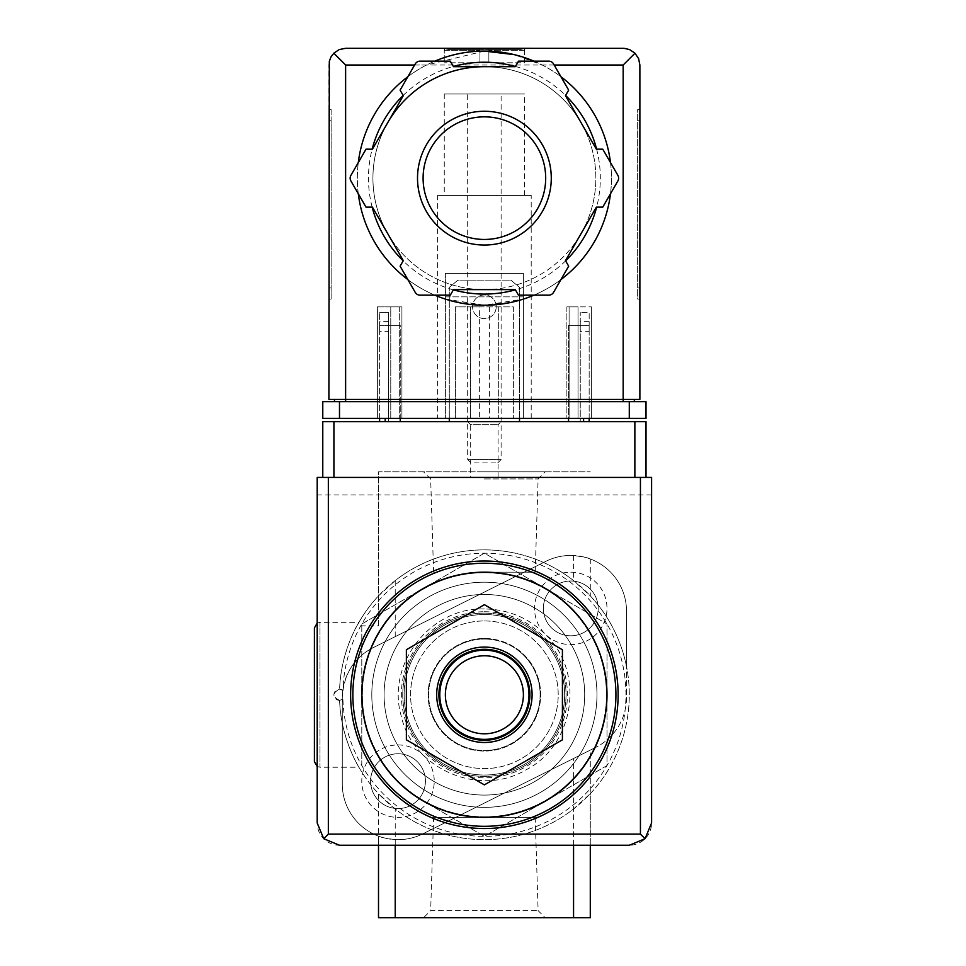 <?xml version="1.0" encoding="UTF-8"?>
<svg xmlns="http://www.w3.org/2000/svg" width="966" height="966" viewBox="0 0 966 966"><rect width="100%" height="100%" fill="white"/><g stroke="black" fill="none" stroke-linecap="round" stroke-linejoin="round"><path stroke-width="0.72" stroke-dasharray="4.83 3.62" d="M590.286 845.25L590.286 793.69A144.9 144.9 0 0 0 626.511 666.492L626.511 697.561A55.726 55.726 0 0 1 595.696 747.406A55.726 55.726 0 0 0 626.511 697.561L626.511 611.176A55.726 55.726 0 0 0 590.286 558.976C589.284 558.022 583.706 556.875 573.562 555.522A55.726 55.726 0 0 0 545.85 561.331L373.081 647.715C353.979 657.556 343.703 674.171 342.278 697.561L342.278 783.945A55.726 55.726 0 0 0 378.503 836.158L378.503 793.69L395.227 808.989A144.9 144.9 0 0 0 573.562 808.989L590.286 793.69L590.286 750.123L422.939 833.791L595.696 747.406L590.286 750.123L590.286 917.7L573.562 917.7L573.562 758.479M342.906 690.376A5.579 5.579 0 0 0 335.395 691.004A5.579 5.579 0 0 0 335.395 698.551A5.579 5.579 0 0 0 342.906 699.179A141.555 141.555 0 0 0 556.44 816.632A141.555 141.555 0 0 0 556.44 572.923A141.555 141.555 0 0 0 342.906 690.376L339.597 689.205A144.9 144.9 0 0 1 558.445 570.23A144.9 144.9 0 0 1 558.445 819.325A144.9 144.9 0 0 1 339.597 700.35C332.28 696.631 332.28 692.924 339.597 689.205C341.167 643.73 366.428 610.923 356.937 625.847A144.9 144.9 0 0 1 378.503 595.865L395.227 580.566A144.9 144.9 0 0 1 573.562 580.566L590.286 595.865A144.9 144.9 0 0 1 626.511 666.492L626.511 611.176A55.726 55.726 0 0 0 545.85 561.331L373.081 647.715A55.726 55.726 0 0 0 342.278 697.561L342.278 767.221L358.905 767.221A144.9 144.9 0 0 0 378.503 793.69M317.198 623.07L319.988 622.321L319.988 767.221L342.278 767.221L342.278 783.945A55.726 55.726 0 0 0 422.939 833.791A55.726 55.726 0 0 1 395.227 839.611C385.084 838.259 379.505 837.099 378.503 836.158L378.503 917.7L573.562 917.7M317.198 766.485L319.988 767.221L319.988 622.321L358.905 622.321L356.937 625.847L378.503 625.847L378.503 471.855L590.286 471.855L378.503 471.855L378.503 625.847M358.905 767.221C358.99 767.547 340.479 737.481 339.597 700.35L342.906 699.179M406.372 649.732L406.372 739.823L484.389 784.875L562.417 739.823L562.417 649.732L484.389 604.68L406.372 649.732M484.389 639.045A55.726 55.726 0 0 1 532.652 722.64A55.726 55.726 0 0 1 436.125 722.64A55.726 55.726 0 0 1 484.389 639.045A55.726 55.726 0 0 0 428.663 694.771A55.726 55.726 0 0 0 484.389 750.51A55.726 55.726 0 0 0 540.127 694.771A55.726 55.726 0 0 0 484.389 639.045M361.791 765.567L361.791 623.988L423.084 588.596L484.389 553.204L606.998 623.988L606.998 765.567L484.389 836.351L423.084 800.959A122.61 122.61 0 0 1 423.084 588.596A122.61 122.61 0 0 1 606.998 694.771A122.61 122.61 0 0 1 423.084 800.959L484.389 836.351L606.998 765.567L606.998 623.988L484.389 553.204L423.084 588.596L361.791 623.988L361.791 765.567M484.389 620.957A73.814 73.814 0 0 1 548.314 731.685A73.814 73.814 0 0 1 420.464 731.685A73.814 73.814 0 0 1 484.389 620.957A73.814 73.814 0 0 1 548.314 731.685A73.814 73.814 0 0 1 420.464 731.685A73.814 73.814 0 0 1 484.389 620.957M484.389 614.521A80.25 80.25 0 0 1 553.892 734.909A80.25 80.25 0 0 1 414.897 734.909A80.25 80.25 0 0 1 484.389 614.521A80.25 80.25 0 0 1 553.892 734.909A80.25 80.25 0 0 1 414.897 734.909A80.25 80.25 0 0 1 484.389 614.521M484.389 611.744A83.04 83.04 0 0 1 556.307 736.297A83.04 83.04 0 0 1 412.482 736.297A83.04 83.04 0 0 1 484.389 611.744M433.589 817.381L535.2 817.381L433.589 817.381L430.667 910.624L538.11 910.624L430.667 910.624L423.591 917.7L545.186 917.7L423.591 917.7M484.389 572.174L535.2 572.174L484.389 572.174A122.61 122.61 0 0 1 590.576 756.076A122.61 122.61 0 0 1 378.213 756.076A122.61 122.61 0 0 1 484.389 572.174M484.389 478.931L538.11 478.931L484.389 478.931M484.389 471.855L545.186 471.855L484.389 471.855M590.286 558.976L590.286 595.865M378.503 845.25L378.503 836.158M570.773 572.174A36.225 36.225 0 0 1 602.144 626.511A36.225 36.225 0 0 1 539.402 626.511A36.225 36.225 0 0 1 570.773 572.174M398.016 744.931A36.225 36.225 0 0 1 429.387 799.268A36.225 36.225 0 0 1 366.633 799.268A36.225 36.225 0 0 1 398.016 744.931M484.389 572.729A122.054 122.054 0 0 1 590.093 755.798A122.054 122.054 0 0 1 378.696 755.798A122.054 122.054 0 0 1 484.389 572.729A122.054 122.054 0 0 1 590.093 755.798A122.054 122.054 0 0 1 378.696 755.798A122.054 122.054 0 0 1 484.389 572.729M361.791 694.771A122.61 122.61 0 0 1 545.693 588.596A122.61 122.61 0 0 1 545.693 800.959A122.61 122.61 0 0 1 361.791 694.771M484.389 561.029A133.755 133.755 0 0 1 600.224 761.655A133.755 133.755 0 0 1 368.553 761.655A133.755 133.755 0 0 1 484.389 561.029M484.389 582.196A112.575 112.575 0 0 1 581.882 751.065A112.575 112.575 0 0 1 386.895 751.065A112.575 112.575 0 0 1 484.389 582.196A112.575 112.575 0 0 1 581.882 751.065A112.575 112.575 0 0 1 386.895 751.065A112.575 112.575 0 0 1 484.389 582.196A112.575 112.575 0 0 1 581.882 751.065A112.575 112.575 0 0 1 386.895 751.065A112.575 112.575 0 0 1 484.389 582.196A112.575 112.575 0 0 1 581.882 751.065A112.575 112.575 0 0 1 386.895 751.065A112.575 112.575 0 0 1 484.389 582.196M484.389 650.19A44.581 44.581 0 0 1 523.004 717.074A44.581 44.581 0 0 1 445.785 717.074A44.581 44.581 0 0 1 484.389 650.19M398.016 753.758A27.398 27.398 0 0 1 421.744 794.861A27.398 27.398 0 0 1 374.277 794.861A27.398 27.398 0 0 1 398.016 753.758A27.398 27.398 0 0 1 421.744 794.861A27.398 27.398 0 0 1 374.277 794.861A27.398 27.398 0 0 1 398.016 753.758M570.773 580.989A27.398 27.398 0 0 1 594.513 622.092A27.398 27.398 0 0 1 547.046 622.092A27.398 27.398 0 0 1 570.773 580.989A27.398 27.398 0 0 1 594.513 622.092A27.398 27.398 0 0 1 547.046 622.092A27.398 27.398 0 0 1 570.773 580.989M314.409 761.655L314.409 627.9M379.614 418.35L379.614 325.313L385.192 325.313L379.614 325.313L379.614 312.465L379.614 325.313L388.537 325.313L388.537 312.465L379.614 312.465L388.537 312.465L388.537 325.313L400.238 325.313L385.192 325.313L400.238 325.313L400.238 421.695L379.614 421.695L400.238 421.695L400.238 325.313L388.537 325.313L388.537 421.695L388.537 325.313L379.614 325.313L379.614 421.695M589.163 418.35L589.163 325.313L568.551 325.313L580.252 325.313L580.252 312.465L580.252 325.313L589.163 325.313L583.597 325.313L589.163 325.313L589.163 312.465L580.252 312.465L589.163 312.465L589.163 421.695L568.551 421.695L589.163 421.695M467.677 421.695L501.113 421.695L467.677 421.695L470.684 424.714L498.094 424.714L470.684 424.714L470.684 477.421L498.094 477.421L470.684 477.421M322.777 477.421L322.777 421.695L646.013 421.695L646.013 477.421L322.777 477.421L646.013 477.421M449.287 421.695L519.503 421.695L519.503 287.385L510.869 280.14L457.92 280.14L449.287 287.385L449.287 421.695L519.503 421.695M651.591 822.96L651.591 477.421L317.198 477.421L317.198 822.96A22.29 22.29 0 0 0 339.489 845.25L629.289 845.25A22.29 22.29 0 0 0 651.591 822.96M484.389 594.464A100.319 100.319 0 0 1 571.268 744.931A100.319 100.319 0 0 1 397.521 744.931A100.319 100.319 0 0 1 484.389 594.464A100.319 100.319 0 0 1 571.268 744.931A100.319 100.319 0 0 1 397.521 744.931A100.319 100.319 0 0 1 484.389 594.464M651.591 494.93L317.198 494.93M519.503 418.35L519.503 287.385L510.869 280.14L457.92 280.14L449.287 287.385L449.287 418.35M496.21 306.777A11.809 11.809 0 0 0 478.484 296.55A11.809 11.809 0 0 0 478.484 317.017A11.809 11.809 0 0 0 496.21 306.777A11.809 11.809 0 0 0 478.484 296.55A11.809 11.809 0 0 0 478.484 317.017A11.809 11.809 0 0 0 496.21 306.777M379.614 331.64L379.614 321.606L379.614 331.64L388.537 331.64L388.537 321.606L388.537 331.64M400.238 418.35L400.238 421.695M568.551 421.695L568.551 325.313L583.597 325.313L568.551 325.313L568.551 418.35M580.252 325.313L580.252 421.695L580.252 325.313M580.252 331.64L580.252 321.606L580.252 331.64L589.163 331.64L589.163 321.606L589.163 331.64M484.389 638.49A56.294 56.294 0 0 1 533.135 722.918A56.294 56.294 0 0 1 435.642 722.918A56.294 56.294 0 0 1 484.389 638.49A56.294 56.294 0 0 1 533.135 722.918A56.294 56.294 0 0 1 435.642 722.918A56.294 56.294 0 0 1 484.389 638.49M484.389 613.132A81.651 81.651 0 0 1 555.1 735.597A81.651 81.651 0 0 1 413.69 735.597A81.651 81.651 0 0 1 484.389 613.132A81.651 81.651 0 0 1 555.1 735.597A81.651 81.651 0 0 1 413.69 735.597A81.651 81.651 0 0 1 484.389 613.132M444.263 48.3L524.514 48.3L444.263 48.3L444.263 62.79L444.263 49.411M444.517 50.341L444.517 49.411L444.517 50.341L479.933 50.341L444.517 50.341L449.009 49.411L484.389 49.411L449.009 49.411L479.933 49.411L449.009 49.411L444.517 50.341M479.933 50.341L479.933 49.411L479.933 50.341L479.933 49.411L519.78 49.411L488.856 49.411L519.78 49.411L488.856 49.411L488.856 50.341L488.856 49.411L479.933 49.411L479.933 50.341M524.272 50.341L488.856 50.341L524.272 50.341L524.272 49.411L524.272 50.341L519.78 49.411L524.272 50.341M488.856 50.341L488.856 49.411L488.856 50.341M444.263 94.004L524.514 94.004L444.263 94.004L444.263 195.434L524.514 195.434L444.263 195.434M484.389 51.089L426.537 65.024A127.065 127.065 0 0 0 385.688 258.163A127.065 127.065 0 0 0 583.102 258.163A127.065 127.065 0 0 0 542.24 65.024L514.178 54.627M445.386 299.086L484.377 305.22L511.992 302.189L523.403 299.086L484.389 305.22L456.809 302.189L445.386 299.086L445.386 296.864L523.403 296.864L445.386 296.864M333.801 53.202L339.223 49.568L345.623 48.3L623.167 48.3L629.566 49.568L634.988 53.202L623.167 65.024L345.623 65.024L333.801 53.202L333.161 53.879L329.841 59.494L328.899 65.024L328.899 399.405L634.312 399.405L634.312 401.639L334.478 401.639L634.312 401.639M328.899 120.75L328.899 299.086L328.899 109.605L328.899 120.75L331.133 120.75L331.133 109.605L328.899 109.605L331.133 109.605L331.133 299.086L328.899 299.086L331.133 299.086L331.133 120.75L328.899 120.75M420.053 61.148A5.579 5.579 0 0 0 415.235 63.937L400.105 90.128L403.305 95.67L387.861 122.416A111.464 111.464 0 0 1 484.389 66.69L453.501 66.69L450.301 61.148L420.053 61.148M515.276 66.69L484.389 66.69A111.464 111.464 0 0 1 580.916 122.416L565.472 95.67L568.672 90.128L553.554 63.937A5.579 5.579 0 0 0 548.724 61.148L518.476 61.148L515.276 66.69M596.372 149.175L580.916 122.416A111.464 111.464 0 0 1 580.916 233.881L596.372 207.135L602.76 207.135L617.89 180.944A5.579 5.579 0 0 0 617.89 175.365L602.76 149.175L596.372 149.175M387.861 122.416L372.417 149.175L366.017 149.175L350.9 175.365A5.579 5.579 0 0 0 350.9 180.944L366.017 207.135L372.417 207.135L387.861 233.881A111.464 111.464 0 0 1 387.861 122.416A111.464 111.464 0 0 0 446.268 282.893A111.464 111.464 0 0 0 594.162 197.511A111.464 111.464 0 0 0 484.389 66.69M565.472 260.639L580.916 233.881A111.464 111.464 0 0 1 484.389 289.619L515.276 289.619L518.476 295.161L548.724 295.161A5.579 5.579 0 0 0 553.554 292.372L568.672 266.181L565.472 260.639M453.501 289.619L484.389 289.619A111.464 111.464 0 0 1 387.861 233.881L403.305 260.639L400.105 266.181L415.235 292.372A5.579 5.579 0 0 0 420.053 295.161L450.301 295.161L453.501 289.619M639.878 287.94L639.878 120.75L639.878 287.94L637.657 287.94L637.657 299.086L639.878 299.086L637.657 299.086L637.657 109.605L639.878 109.605L639.878 120.75L639.878 109.605L637.657 109.605L637.657 287.94L639.878 287.94M634.988 53.202L638.611 58.624L639.878 65.024L639.878 399.405L334.478 399.405L334.478 401.639M629.289 401.639L322.777 401.639L322.777 418.35L646.013 418.35L646.013 401.639L629.289 401.639L629.289 418.35M523.403 418.35L445.386 418.35L523.403 418.35L523.403 273.45L523.403 418.35M479.377 306.886L513.369 306.886L513.369 418.35L513.369 306.886L455.409 306.886L455.409 418.35L455.409 306.886L470.466 306.886L470.466 418.35L455.409 418.35L513.369 418.35L470.466 418.35L470.466 306.886L479.377 306.886L479.377 418.35M401.916 418.35L377.392 418.35L401.916 418.35L399.683 418.35L401.916 418.35L401.916 306.886L377.392 306.886L377.392 418.35L377.392 306.886L401.916 306.886L401.916 418.35L401.916 306.886L390.771 306.886L390.771 418.35L399.683 418.35L390.771 418.35L390.771 306.886L401.916 306.886L401.916 418.35M591.397 418.35L566.873 418.35L591.397 418.35L591.397 306.886L591.397 418.35M569.107 418.35L578.018 418.35L569.107 418.35L569.107 306.886L578.018 306.886L578.018 418.35L578.018 306.886L566.873 306.886L566.873 418.35L566.873 306.886L569.107 306.886L569.107 418.35M437.574 418.35L531.203 418.35L437.574 418.35L437.574 195.434L531.203 195.434L437.574 195.434M334.478 399.405L623.167 399.405L623.167 401.639M634.312 399.405L623.167 399.405L623.167 65.024M533.957 61.148A127.065 127.065 0 0 1 560.944 76.737A127.065 127.065 0 0 0 533.957 61.148M610.5 162.566A127.065 127.065 0 0 1 610.5 193.731A127.065 127.065 0 0 0 610.5 162.566M560.944 279.572A127.065 127.065 0 0 1 533.957 295.161A127.065 127.065 0 0 0 560.944 279.572M434.833 295.161A127.065 127.065 0 0 1 407.845 279.572A127.065 127.065 0 0 0 434.833 295.161M358.289 193.731A127.065 127.065 0 0 1 358.289 162.566A127.065 127.065 0 0 0 358.289 193.731M407.845 76.737A127.065 127.065 0 0 1 434.833 61.148A127.065 127.065 0 0 0 407.845 76.737M566.873 306.886L566.873 418.35L566.873 306.886L591.397 306.886L566.873 306.886M498.323 306.886L498.323 418.35L498.323 306.886M445.386 273.45L445.386 418.35L445.386 273.45L523.403 273.45L445.386 273.45M484.389 111.271A66.871 66.871 0 0 1 542.312 211.59A66.871 66.871 0 0 1 426.477 211.59A66.871 66.871 0 0 1 484.389 111.271M467.677 94.004L501.113 94.004L467.677 94.004L467.677 459.526L501.113 459.526L467.677 459.526L471.094 462.931L497.695 462.931L471.094 462.931M524.514 49.411L524.514 62.79L479.933 62.79L479.933 49.411L479.933 62.79L444.263 62.79L479.933 62.79L479.933 49.411L479.933 62.79L488.856 62.79L488.856 49.411L488.856 62.79L524.514 62.79L524.514 48.3M488.856 62.79L488.856 49.411L488.856 62.79M395.227 917.7L395.227 839.611M395.227 636.642L395.227 580.566M573.562 555.522L573.562 580.566M573.562 845.25L573.562 808.989M395.227 845.25L395.227 808.989M385.192 418.35L385.192 421.695M583.597 418.35L583.597 421.695M426.537 65.024L414.607 65.024M554.182 65.024L542.24 65.024M345.623 65.024L345.623 401.639M339.489 401.639L339.489 418.35M515.421 66.461A115.92 115.92 0 0 1 565.605 95.441M596.638 149.175A115.92 115.92 0 0 1 596.638 207.135M565.605 260.868A115.92 115.92 0 0 1 515.421 289.848M453.368 289.848A115.92 115.92 0 0 1 403.172 260.868M372.151 207.135A115.92 115.92 0 0 1 372.151 149.175M403.172 95.441A115.92 115.92 0 0 1 453.368 66.461M399.683 306.886L399.683 418.35L399.683 306.886M489.412 306.886L489.412 418.35M637.657 120.75L639.878 120.75L637.657 120.75M331.133 287.94L328.899 287.94L331.133 287.94M484.389 608.954C430.401 607.022 385.965 664.306 401.264 716.12C412.82 768.9 479.353 797.687 525.745 769.987C573.985 745.667 585.324 674.063 546.961 636.026C529.839 618.385 508.973 609.353 484.389 608.954M535.2 817.381L538.11 910.624L545.186 917.7M535.2 572.174L538.11 478.931L545.186 471.855M433.589 572.174L430.667 478.931L423.591 471.855M589.163 321.606L580.252 321.606M388.537 321.606L379.614 321.606M498.094 477.421L498.094 424.714L501.113 421.695M524.514 195.434L524.514 94.004M531.203 418.35L531.203 195.434M523.403 299.086L523.403 296.864M497.695 462.931L501.113 459.526L501.113 94.004"/><path stroke-width="1.45" d="M484.389 572.174A122.61 122.61 0 0 1 590.576 756.076A122.61 122.61 0 0 1 378.213 756.076A122.61 122.61 0 0 1 484.389 572.174M590.286 845.25L590.286 917.7L378.503 917.7L378.503 845.25M484.389 561.029A133.755 133.755 0 0 1 600.224 761.655A133.755 133.755 0 0 1 368.553 761.655A133.755 133.755 0 0 1 484.389 561.029M406.372 649.732L406.372 739.823L484.389 784.875L562.417 739.823L562.417 649.732L484.389 604.68L406.372 649.732M484.389 742.48A47.708 47.708 0 0 0 532.097 694.771A47.708 47.708 0 0 0 484.389 647.075A47.708 47.708 0 0 0 436.692 694.771A47.708 47.708 0 0 0 484.389 742.48M484.389 655.769A39.014 39.014 0 0 1 518.174 714.285A39.014 39.014 0 0 1 450.603 714.285A39.014 39.014 0 0 1 484.389 655.769M484.389 650.19A44.581 44.581 0 0 1 523.004 717.074A44.581 44.581 0 0 1 445.785 717.074A44.581 44.581 0 0 1 484.389 650.19M484.389 649.297A45.474 45.474 0 0 1 523.777 717.521A45.474 45.474 0 0 1 445.012 717.521A45.474 45.474 0 0 1 484.389 649.297M317.198 623.07L314.409 627.9L314.409 761.655L317.198 766.485M646.013 477.421L646.013 421.695L322.777 421.695L322.777 477.421M323.731 838.717L339.489 845.25L629.289 845.25L645.059 838.717L651.591 822.96L651.591 477.421L317.198 477.421L317.198 822.96L323.731 838.717L328.343 834.105L328.343 477.421M645.059 838.717L640.434 834.105L328.343 834.105M449.287 418.35L449.287 421.695M519.503 421.695L519.503 418.35M379.614 418.35L379.614 421.695M400.238 418.35L400.238 421.695M568.551 418.35L568.551 421.695M589.163 418.35L589.163 421.695M514.178 54.627L484.389 51.089A127.065 127.065 0 0 1 533.957 61.148A127.065 127.065 0 0 0 434.833 61.148A127.065 127.065 0 0 1 484.389 51.089M414.607 65.024L345.623 65.024L333.801 53.202L330.988 56.934L329.321 61.305L328.899 399.405L345.623 399.405L345.623 401.639M333.801 53.202L339.223 49.568L345.623 48.3L624.096 48.324L629.566 49.568L634.988 53.202L623.167 65.024L554.182 65.024M634.988 53.202L638.611 58.624L639.878 65.024L639.878 399.405L345.623 399.405L345.623 65.024M339.489 418.35L322.777 418.35L322.777 401.639L339.489 401.639L339.489 418.35L646.013 418.35L646.013 401.639L339.489 401.639M334.478 399.405L334.478 401.639M634.312 399.405L634.312 401.639M387.861 122.416A111.464 111.464 0 0 1 484.389 66.69M560.944 76.737A127.065 127.065 0 0 1 610.5 162.566A127.065 127.065 0 0 0 560.944 76.737M610.5 193.731A127.065 127.065 0 0 1 560.944 279.572A127.065 127.065 0 0 0 610.5 193.731M533.957 295.161A127.065 127.065 0 0 1 434.833 295.161A127.065 127.065 0 0 0 533.957 295.161M407.845 279.572A127.065 127.065 0 0 1 358.289 193.731A127.065 127.065 0 0 0 407.845 279.572M358.289 162.566A127.065 127.065 0 0 1 407.845 76.737A127.065 127.065 0 0 0 358.289 162.566M366.017 149.175L350.9 175.365A5.579 5.579 0 0 0 350.9 180.944L366.017 207.135L372.417 207.135L403.305 260.639L400.105 266.181L415.235 292.372A5.579 5.579 0 0 0 420.053 295.161L450.301 295.161L453.501 289.619L515.276 289.619L518.476 295.161L548.724 295.161A5.579 5.579 0 0 0 553.554 292.372L568.672 266.181L565.472 260.639L596.372 207.135L602.76 207.135L617.89 180.944A5.579 5.579 0 0 0 617.89 175.365L602.76 149.175L596.372 149.175L565.472 95.67L568.672 90.128L553.554 63.937A5.579 5.579 0 0 0 548.724 61.148L518.476 61.148L515.276 66.69L453.501 66.69L450.301 61.148L420.053 61.148A5.579 5.579 0 0 0 415.235 63.937L400.105 90.128L403.305 95.67L372.417 149.175L366.017 149.175M484.389 116.85A61.305 61.305 0 0 1 537.482 208.801A61.305 61.305 0 0 1 431.307 208.801A61.305 61.305 0 0 1 484.389 116.85A61.305 61.305 0 0 1 537.482 208.801A61.305 61.305 0 0 1 431.307 208.801A61.305 61.305 0 0 1 484.389 116.85A61.305 61.305 0 0 1 537.482 208.801A61.305 61.305 0 0 1 431.307 208.801A61.305 61.305 0 0 1 484.389 116.85M573.562 917.7L573.562 845.25M395.227 917.7L395.227 845.25M484.389 563.25A131.521 131.521 0 0 1 598.292 760.544A131.521 131.521 0 0 1 370.485 760.544A131.521 131.521 0 0 1 484.389 563.25M640.434 834.105L640.434 477.421M333.922 421.695L333.922 477.421M634.867 421.695L634.867 477.421M385.192 418.35L385.192 421.695M583.597 418.35L583.597 421.695M629.289 401.639L629.289 418.35M623.167 65.024L623.167 401.639M453.368 66.461A115.92 115.92 0 0 1 515.421 66.461M565.605 95.441A115.92 115.92 0 0 1 596.638 149.175M596.638 207.135A115.92 115.92 0 0 1 565.605 260.868M515.421 289.848A115.92 115.92 0 0 1 453.368 289.848M403.172 260.868A115.92 115.92 0 0 1 372.151 207.135M372.151 149.175A115.92 115.92 0 0 1 403.172 95.441M484.389 111.271A66.871 66.871 0 0 1 542.312 211.59A66.871 66.871 0 0 1 426.477 211.59A66.871 66.871 0 0 1 484.389 111.271"/></g></svg>
